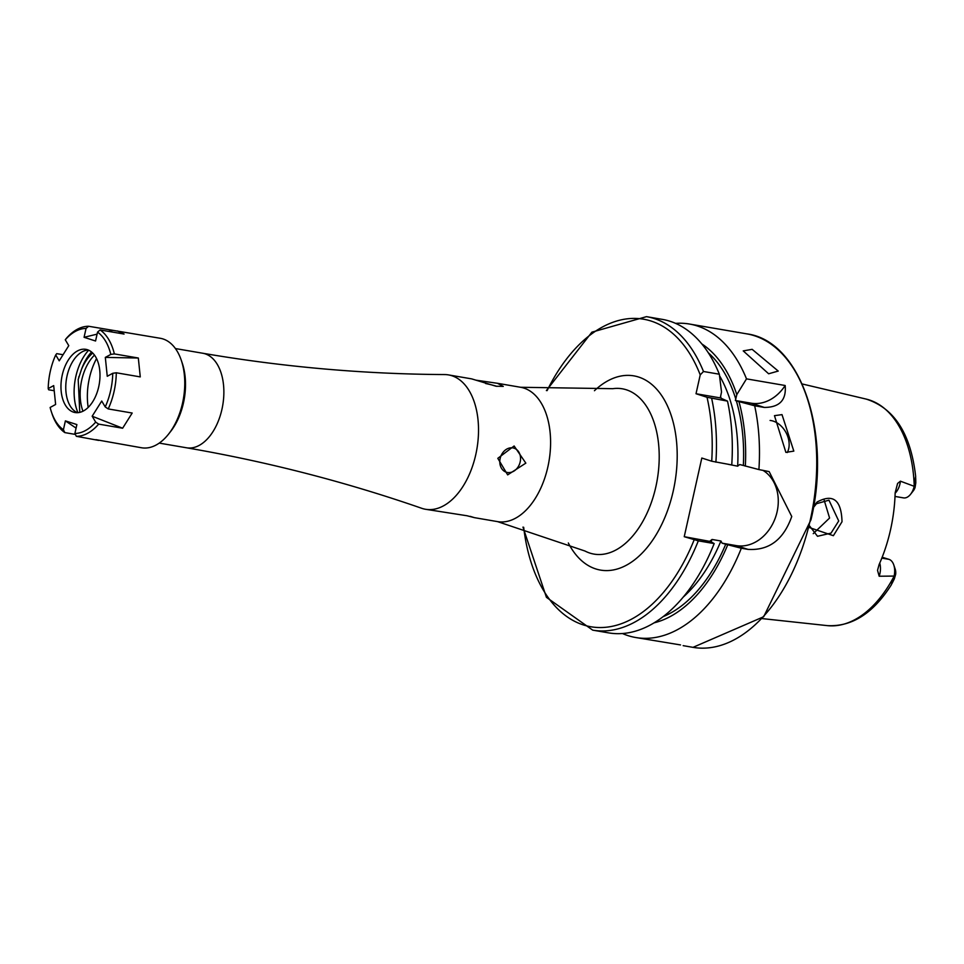<?xml version="1.0" encoding="UTF-8"?>
<svg xmlns="http://www.w3.org/2000/svg" width="964" height="964" viewBox="0 0 964 964"><rect width="100%" height="100%" fill="white"/><g stroke="black" fill="none" stroke-linecap="round" stroke-linejoin="round"><path stroke-width="1.45" d="M813.616 506.365L817.05 502.051C833.053 493.363 841.379 499.93 842.018 521.741L833.378 535.695L809.133 527.477M809.531 525.886L817.508 536.285L831.04 533.116L838.716 520.958L828.956 500.183L816.472 503.714L813.423 507.51M675.607 323.374A159.036 94.436 99.7 0 1 689.477 324.037A159.036 94.436 99.7 0 1 746.498 378.864L785.166 385.504C786.504 400.072 779.563 407.386 764.319 407.435L754.667 405.784A159.036 94.436 99.7 0 1 758.909 469.576L769.151 471.601L791.745 516.487C783.563 539.744 768.959 550.709 747.968 549.372L741.328 548.239A159.036 94.436 99.7 0 1 635.722 637.517L680.524 644.928M768.633 373.779L778.225 371.068L752.149 349.342L743.232 350.896L768.633 373.779M785.889 452.381L793.818 451.116L782.009 414.628L774.466 415.665L785.889 452.381M787.263 452.538A20.196 14.701 61.4 0 0 786.335 433.185A20.196 14.701 61.4 0 0 771.092 420.581A20.196 14.701 61.4 0 0 770.079 420.449M507.426 472.493A12.616 10.122 107.8 0 0 520.006 462.612A12.616 10.122 107.8 0 0 514.029 448.188A12.616 10.122 107.8 0 0 512.92 447.911A12.616 10.122 107.8 0 0 500.328 457.792A12.616 10.122 107.8 0 0 506.305 472.215A12.616 10.122 107.8 0 0 507.426 472.493M514.125 445.983L525.838 463.13L507.667 474.878L497.81 458.334L514.125 445.983M175.436 348.558L202.765 353.246C283.199 367.007 363.802 374.116 444.573 374.562A68.155 40.476 99.7 0 1 448.537 374.912A68.155 40.476 99.7 0 1 475.794 454.55A68.155 40.476 99.7 0 1 425.498 509.269L467.01 515.752L474.433 517.656L470.263 516.379M496.978 386.371A12.616 0.856 12.6 0 0 485.591 383.503M475.842 380.153L497.472 383.298L503.268 386.395L495.966 386.215L471.661 378.876L448.537 374.912M894.339 578.822L893.062 580.244C890.7 585.871 891.134 585.401 894.339 578.822L895.664 574.315A8.736 5.181 99.7 0 0 895.195 569.134L893.761 564.916A14.544 8.628 99.7 0 1 894.122 576.074L891.375 584.75C873.227 613.333 851.875 626.949 827.305 625.624L761.958 618.575M879.746 563.109A14.544 8.628 99.7 0 1 879.18 576.231L877.529 570.339L879.12 564.518A116.258 69.034 99.7 0 0 890.531 529.79A116.258 69.034 99.7 0 0 895.146 492.857L897.58 483.458L900.424 481.181L914.185 486.302L915.667 476.457C910.835 433.896 894.327 408.097 866.154 399.084A115.005 68.287 99.7 0 1 914.221 486.193M895.014 496.436L903.473 497.882A14.544 8.628 -80.3 0 0 910.558 494.303A14.544 8.628 -80.3 0 0 914.185 486.302M915.8 482.844L915.089 481.699C915.475 475.035 915.716 475.421 915.8 482.844L915.077 487.471A8.736 5.181 -80.3 0 1 913.318 490.797L910.558 494.303M813.23 533.658L829.582 518.029L824.039 499.762M425.498 509.269A68.155 40.476 99.7 0 1 421.642 508.269C345.341 481.783 266.98 461.623 186.558 447.79A47.959 28.474 99.7 0 0 221.949 409.29A47.959 28.474 99.7 0 0 202.765 353.246M635.722 637.517A159.036 94.436 99.7 0 1 622.419 633.517M879.18 576.231L894.122 576.074M746.498 378.864L736.809 394.613L735.387 400.494L736.315 400.771A142.756 84.76 99.7 0 1 743.352 465.467L758.909 469.576M701.864 343.967A146.07 86.736 99.7 0 1 736.809 394.613M727.507 401.12L720.301 397.903L721.518 391.987L719.337 374.213L703.479 371.489L700.226 374.9L696.02 393.734L707.022 397.276A155.999 92.628 99.7 0 1 711.709 461.214L731.748 464.925A159.036 94.436 99.7 0 0 727.507 401.12L707.022 397.276M703.479 371.489A159.036 94.436 99.7 0 0 646.47 316.65L662.316 319.373A159.036 94.436 99.7 0 1 719.337 374.213M754.667 405.784L738.942 401.614A146.07 86.736 99.7 0 1 745.329 466.106M741.328 548.239L727.748 544.756A146.07 86.736 99.7 0 1 654.038 622.852M738.942 401.614L736.315 400.771M727.748 544.756L722.132 543.19L720.927 540.997L712.047 539.466L709.986 541.105L714.167 543.576A159.036 94.436 99.7 0 1 608.549 632.866L592.703 630.143A159.036 94.436 99.7 0 0 698.31 540.852L684.235 536.695L701.816 458.033L711.709 461.214M728.242 464.323L737.653 466.178L739.713 464.54L743.352 465.467M684.235 536.695L710.48 541.503M714.167 543.576L698.31 540.852M762.765 470.239A40.392 32.378 -72.2 0 1 775.466 517.487A40.392 32.378 -72.2 0 1 736.279 545.612L722.132 543.19M720.301 397.903L696.02 393.734M785.166 385.504A40.392 32.378 -72.2 0 1 751.089 403.181L735.387 400.494M893.761 564.916A14.544 8.628 99.7 0 0 888.989 559.349L882.108 557.228M79.771 412.375L78.192 379.527L81.434 369.537A38.873 23.088 99.7 0 1 92.737 353.053M82.952 411.218A38.873 23.088 99.7 0 1 81.711 380.129A38.873 23.088 99.7 0 1 94.496 355.113M77.506 412.688A32.065 19.039 99.7 0 1 72.396 408.977A32.065 19.039 99.7 0 1 67.046 375.9A32.065 19.039 99.7 0 1 82.193 351.812A32.065 19.039 99.7 0 1 88.254 350.016M98.714 386.805A32.065 19.039 99.7 0 1 75.059 412.532A32.065 19.039 99.7 0 1 62.238 375.08A32.065 19.039 99.7 0 1 85.892 349.342A32.065 19.039 99.7 0 1 98.714 386.805M88.182 407.411A50.489 29.98 99.7 0 1 89.387 378.165A50.489 29.98 99.7 0 1 96.557 358.548M76.084 428.112L65.395 420.882L63.407 429.763A53.008 31.475 99.7 0 1 51.538 412.267A53.008 31.475 99.7 0 1 50.14 407.471L55.623 404.47L53.695 385.6L48.2 388.6A53.008 31.475 99.7 0 1 50.309 371.248A53.008 31.475 99.7 0 1 55.719 354.957L59.226 360.837L68.769 345.654L65.275 339.774L66.287 338.46A55.538 32.981 99.7 0 1 88.616 326.266L160.325 338.292A55.538 32.981 99.7 0 1 181.256 360.199L182.256 363.139A51.502 30.583 99.7 0 1 183.449 402.988A51.502 30.583 99.7 0 1 170.508 431.643L168.592 434.077A55.538 32.981 99.7 0 1 141.551 447.766L95.942 439.668M181.256 360.199A55.538 32.981 99.7 0 1 182.533 403.181A55.538 32.981 99.7 0 1 168.592 434.077M48.2 388.6L48.658 389.781L54.213 390.733M97.087 334.147L84.073 337.304L95.556 341.003L97.545 332.11L100.111 329.953A55.538 32.981 99.7 0 1 114.355 353.909L138.322 358.018L105.317 357.403L107.257 376.285L112.752 373.285L116.295 372.779A55.538 32.981 99.7 0 1 114.077 391.444A55.538 32.981 99.7 0 1 108.221 408.929L132.189 413.038L122.633 428.221L92.17 416.219L95.677 422.112A53.008 31.475 99.7 0 1 74.891 433.463L76.337 436.306L98.677 440.403M55.719 354.957L56.731 353.643L63.07 354.728M117.451 330.941L124.079 334.062L100.111 329.953M138.322 358.018L140.262 376.9L116.295 372.779M105.317 357.403L110.812 354.415L114.355 353.909M97.545 332.11A53.008 31.475 99.7 0 1 110.812 354.415M84.073 337.304L86.061 328.423L88.616 326.266M65.275 339.774A53.008 31.475 99.7 0 1 86.061 328.423M65.395 420.882L76.879 424.57L74.891 433.463M92.17 416.219L101.726 401.036L105.233 406.928L108.221 408.929M112.752 373.285A53.008 31.475 99.7 0 1 105.233 406.928M95.677 422.112L98.665 424.112L122.633 428.221M98.665 424.112A55.538 32.981 99.7 0 1 76.337 436.306M63.407 429.763L64.841 432.607L75.373 434.415M64.841 432.607A55.538 32.981 99.7 0 1 52.152 414.11L51.538 412.267M112.583 330.375L108.426 331.387M895.134 493.207A14.544 8.628 -80.3 0 0 899.99 483.771A14.544 8.628 -80.3 0 0 900.424 481.181M520.608 387.275A68.155 40.476 99.7 0 1 547.865 466.913A68.155 40.476 99.7 0 1 497.569 521.62L584.979 551.022A83.856 49.791 99.7 0 0 655.857 486.772A83.856 49.791 99.7 0 0 612.815 388.685L520.608 387.275L497.472 383.298M594.439 390.721A98.533 58.503 99.7 0 1 659.135 392.095A98.533 58.503 99.7 0 1 673.246 491.001A98.533 58.503 99.7 0 1 624.805 566.037A98.533 58.503 99.7 0 1 568.326 542.973M689.477 324.037L746.763 333.857A159.036 94.436 99.7 0 1 810.363 519.68A159.036 94.436 99.7 0 1 693.008 647.35L683.163 645.651M894.11 576.183A115.005 68.287 99.7 0 1 827.305 625.624M708.323 352.8A142.756 84.76 99.7 0 1 735.809 399.108M547.118 390.625A155.999 92.628 99.7 0 1 700.226 374.9M725.771 544.13A142.756 84.76 99.7 0 1 663.063 616.671M720.927 540.997A138.708 82.362 99.7 0 1 683.127 597.186M719.53 375.707A138.708 82.362 99.7 0 1 737.653 466.178M720.53 396.385A138.708 82.362 99.7 0 1 721.12 398.18M712.047 539.466A138.708 82.362 99.7 0 1 711.107 541.708M711.661 398.409A159.036 94.436 99.7 0 1 715.891 462.202M694.128 539.876A155.999 92.628 99.7 0 1 596.089 627.395A155.999 92.628 99.7 0 1 523.681 527.296M747.968 549.372L736.279 545.612M764.319 407.435L751.089 403.181M888.989 559.349L881.819 558.12M77.939 412.664A42.982 25.522 99.7 0 1 75.843 376.478A42.982 25.522 99.7 0 1 88.664 350.185M81.434 369.537A41.235 24.486 99.7 0 1 91.544 351.981M746.763 333.857C800.626 340.641 831.932 432.896 810.989 519.741L763.693 616.731L693.008 647.35M866.154 399.084L802.193 383.961M646.47 316.65L591.896 332.17L546.383 390.565M522.97 527.115L546.431 597.331L592.703 630.143M474.433 517.656L497.569 521.62M159.217 443.103L186.558 447.79M78.928 376.502L78.723 377.478"/></g></svg>
